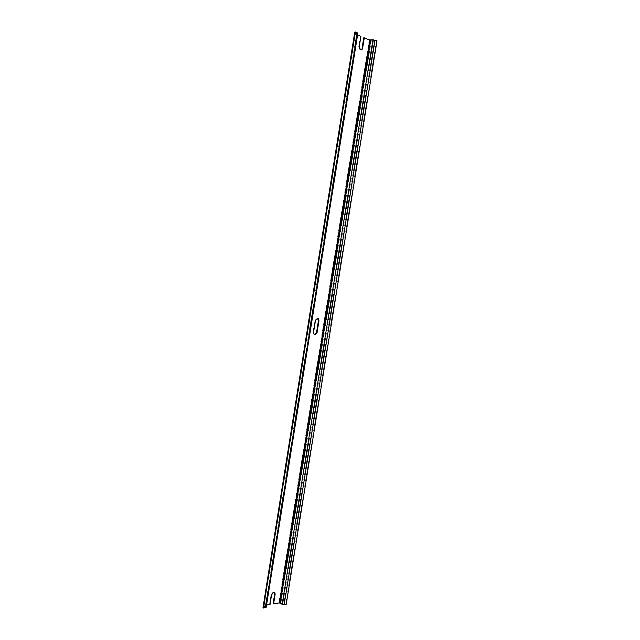 <?xml version="1.0" encoding="UTF-8"?>
<svg xmlns="http://www.w3.org/2000/svg" width="640" height="640" viewBox="0 0 640 640"><rect width="100%" height="100%" fill="white"/><g stroke="black" fill="none" stroke-linecap="round" stroke-linejoin="round"><path stroke-width="0.48" stroke-dasharray="3.2 2.4" d="M317.456 318.304L314.952 320.248L313.056 332.12L313.584 334.12L314.52 334.544M354.24 33.784L360.328 36.456L358.664 46.912L359.992 49.928C361.048 50.184 361.736 49.632 362.064 48.256M377.008 40.84L373.552 40.008L369.224 40.064L363.736 37.84M369.224 40.064L278.888 602.608L273.144 603.496M274.328 592.36L273.248 592L271.12 594.424L269.576 604.048L263.128 605.304M357.856 33.248L355.08 33.92L357.568 35.016M266.192 607.296L263.936 605.432L266.568 604.912M278.888 602.608L280.896 603L282.776 604.24L286.192 604.408M269.576 604.048L270.056 604.368M263.312 605.656L265.376 607.184L262.992 607.672M354.76 32.096L357.008 33.104L354.52 33.592M360.328 36.456L360.896 36.368M376.44 40.928L285.704 604.096M314.952 320.248L315.472 320.368M354.744 34.2L263.728 604.96M355.304 34.104L264.2 605.28M313.056 332.12L313.576 332.248M358.664 46.912L359.224 46.832M371.336 40.344L280.896 603M271.12 594.424L271.592 594.736M354.624 33.568L263.4 605.728M355.256 33.824L264.056 605.624M374.496 40.136L283.672 604.416M373.552 40.008L282.776 604.24M357.464 33.456L265.912 606.888M356.784 32.92L265.104 607.336M356.832 33.2L265.256 606.992M359.792 49.832L360.36 49.752M313.584 334.12L314.096 334.248M355.08 33.92L263.936 605.432M357.008 33.104L265.376 607.184"/><path stroke-width="0.96" d="M317.584 318.312L315.472 320.368L313.576 332.248L314.096 334.248L314.96 334.672L317.064 332.6L318.96 320.76L318.416 318.72L317.584 318.312M357.568 35.016L360.896 36.368L359.224 46.832L360.552 49.848C361.608 50.104 362.296 49.552 362.632 48.176L362.064 48.256L363.736 37.84L369.784 39.976L372.944 39.76L377.008 40.84L286.192 604.408L282.136 604.336L279.368 602.92L273.616 603.816L275.152 594.216L274.92 592.816L273.72 592.312L271.592 594.736L270.056 604.368L266.568 604.912M273.616 603.816L273.144 603.496L274.68 593.896L274.328 592.36M314.52 334.544L316.544 332.472L318.44 320.64L317.456 318.304M362.632 48.176L364.296 37.752M266.184 607.312L357.856 33.248L354.76 32.096L262.992 607.672L266.192 607.296M354.52 33.592L263.312 605.656M355.328 32L263.464 608M318.44 320.64L318.96 320.76M369.784 39.976L279.368 602.92M274.68 593.896L275.152 594.216M316.544 332.472L317.064 332.6M370.728 40.104L280.264 603.096M372.944 39.76L282.136 604.336M375.064 40.048L284.152 604.736M357.352 32.824L265.584 607.664M317.896 318.608L318.416 318.72M274.44 592.504L274.92 592.816"/></g></svg>
